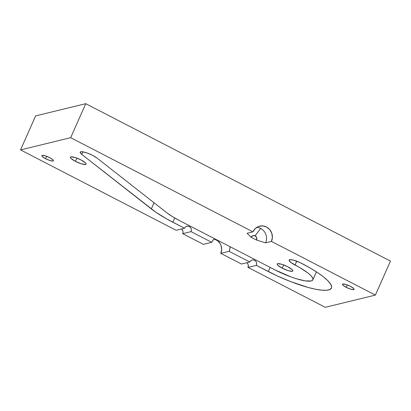 <?xml version="1.0" encoding="UTF-8"?>
<svg xmlns="http://www.w3.org/2000/svg" width="411" height="411" viewBox="0 0 411 411"><rect width="100%" height="100%" fill="white"/><g stroke="black" fill="none" stroke-linecap="round" stroke-linejoin="round"><path stroke-width="0.62" d="M346.185 287.32L347.249 284.921L346.185 287.32L342.949 285.183L342.45 284.407L342.836 284.001L345.903 284.463L350.362 286.303A6.345 1.361 23.9 0 1 354.077 289.38A6.345 1.361 23.9 0 1 346.185 287.32A6.345 1.361 23.9 0 1 342.471 284.237A6.345 1.361 23.9 0 1 350.362 286.303L353.599 288.44L354.102 289.21L353.717 289.621L350.645 289.159L346.185 287.32M45.57 158.703L46.633 156.303L45.57 158.703L42.333 156.565L41.83 155.79L42.215 155.379L45.287 155.846L49.746 157.68A6.345 1.361 23.9 0 1 53.461 160.763A6.345 1.361 23.9 0 1 45.57 158.703A6.345 1.361 23.9 0 1 41.855 155.62A6.345 1.361 23.9 0 1 49.746 157.68L52.983 159.817L53.481 160.593L53.096 161.004L50.029 160.542L45.57 158.703M255.108 235.832A3.175 2.985 76.3 0 0 251.131 237.26L247.109 233.278L252.955 231.85L70.677 137.685L20.55 149.907L176.17 230.299L184.524 228.259L166.578 218.852L155.687 212.117L81.799 154.428L80.34 152.969L80.268 152.013L82.729 151.818L87.451 153.123L92.85 155.492L97.099 158.127L166.609 212.615L172.312 216.535L179.535 220.604L275 269.919L291.199 277.004L296.403 278.745L305.316 280.877L311.142 280.97L312.596 280.23L312.992 279.007L312.309 277.338L310.582 275.288L307.87 272.94L299.953 267.71L290.777 262.398L289.072 260.374L289.688 259.721L293.012 260.024L299.973 262.542L309.904 267.869L317.122 272.318L323.103 276.582L327.618 280.497L330.501 283.909L331.636 286.693L331.533 287.813L329.982 289.457L326.709 290.253L321.828 290.176L315.54 289.226L308.075 287.443L290.808 281.669L277.132 275.858L256.346 265.362L247.992 267.402L325.255 307.315L375.382 295.098L271.455 241.406L265.609 242.834L256.572 240.07L251.131 237.26L247.109 233.278L252.955 231.85L70.677 137.685L85.745 103.685L390.45 261.093L375.382 295.098L390.45 261.093L85.745 103.685L35.618 115.902L20.55 149.907L176.17 230.299L184.524 228.259L172.851 222.233A50.769 10.892 23.9 0 1 151.31 208.916L154.038 202.757L151.31 208.916L81.799 154.428A10.152 2.178 23.9 0 1 80.166 152.162A10.152 2.178 23.9 0 1 87.081 152.99A10.152 2.178 23.9 0 1 97.099 158.127L166.609 212.615A30.46 6.535 -156.1 0 0 179.535 220.604L275 269.919A30.46 6.535 -156.1 0 0 312.874 279.819A30.46 6.535 -156.1 0 0 295.052 265.033A10.152 2.178 23.9 0 1 289.108 260.101A10.152 2.178 23.9 0 1 301.736 263.405A50.769 10.892 23.9 0 1 331.441 288.044A50.769 10.892 23.9 0 1 268.316 271.548L270.15 267.412L268.316 271.548L256.346 265.362L247.992 267.402L325.255 307.315L375.382 295.098L271.455 241.406L272.385 237.358L271.763 233.196L269.688 229.559L266.477 226.995L262.608 225.901L258.683 226.44L255.293 228.526L252.955 231.85A10.789 10.152 76.3 0 1 259.649 226.148A10.789 10.152 76.3 0 1 270.022 229.97A10.789 10.152 76.3 0 1 271.455 241.406L265.609 242.834A10.789 10.152 76.3 0 0 260.625 228.424L255.108 235.832L252.816 235.667L251.131 237.26L256.572 240.07L256.664 237.656L255.108 235.832L260.625 228.424A10.789 10.152 -103.7 0 0 256.839 227.334A10.789 10.152 -103.7 0 1 260.625 228.424A10.789 10.152 76.3 0 1 265.609 242.834L256.572 240.07A3.175 2.985 76.3 0 0 255.108 235.832M75.439 161.348L76.878 158.112L75.439 161.348L71.072 158.466L70.394 157.418L70.913 156.868L75.059 157.49L81.08 159.971A8.569 1.839 23.9 0 1 86.094 164.133A8.569 1.839 23.9 0 1 75.439 161.348A8.569 1.839 23.9 0 1 70.425 157.192A8.569 1.839 23.9 0 1 81.08 159.971L85.447 162.859L86.125 163.902L85.606 164.457L81.46 163.83L75.439 161.348M282.208 268.162L283.641 264.925L282.208 268.162L277.836 265.28L277.158 264.232L277.682 263.682L281.823 264.304L287.844 266.79A8.569 1.839 23.9 0 1 292.858 270.947A8.569 1.839 23.9 0 1 282.208 268.162A8.569 1.839 23.9 0 1 277.194 264.006A8.569 1.839 23.9 0 1 287.844 266.79L292.211 269.673L292.889 270.721L292.37 271.27L288.224 270.644L282.208 268.162M203.373 244.35L211.727 242.315L191.053 231.634L182.7 233.669L203.373 244.35L211.727 242.315L212.677 240.63L214.516 238.673A10.152 9.556 -103.7 0 0 211.727 242.315L191.053 231.634L182.7 233.669L203.373 244.35M229.143 251.311L220.784 253.346L241.463 264.026L249.816 261.992L229.143 251.311L220.784 253.346L241.463 264.026L249.816 261.992L229.143 251.311L229.759 249.456L230.016 246.682A10.152 9.556 -103.7 0 1 229.143 251.311M246.841 262.711L247.792 263.826L248.28 265.229L247.992 267.402A3.807 3.581 -103.7 0 0 246.852 262.716M181.549 228.978L182.808 230.771L183.023 232.241L182.7 233.669A3.807 3.581 -103.7 0 0 181.554 228.984M214.321 239.079L217.717 240.836L220.26 243.81L221.077 245.619L221.663 249.534L220.784 253.346A10.152 9.556 -103.7 0 0 214.11 239.022M70.677 137.685L20.55 149.907L35.618 115.902L85.745 103.685L70.677 137.685M296.752 261.196L295.052 265.033L296.752 261.196M82.94 151.854L81.799 154.428L82.94 151.854M174.737 217.984L172.851 222.233L174.737 217.984M249.816 261.992L250.643 260.821L251.84 260.081L253.222 259.891L254.589 260.276L255.724 261.18L256.454 262.465L256.675 263.934L256.346 265.362A3.807 3.581 -103.7 0 0 252.179 259.978A3.807 3.581 -103.7 0 0 249.816 261.992M184.524 228.259L185.346 227.088L186.543 226.348L187.93 226.158L189.296 226.548L190.427 227.453L191.161 228.737L191.382 230.206L191.053 231.634A3.807 3.581 -103.7 0 0 186.887 226.245A3.807 3.581 -103.7 0 0 184.524 228.259M312.874 279.819L316.408 271.851"/></g></svg>
